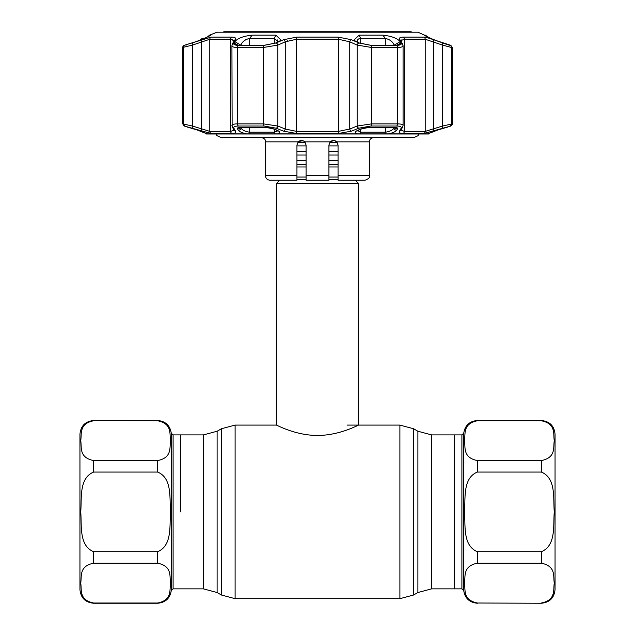 <?xml version="1.0" encoding="UTF-8"?>
<svg xmlns="http://www.w3.org/2000/svg" width="635" height="635" viewBox="0 0 635 635"><rect width="100%" height="100%" fill="white"/><g stroke="black" fill="none" stroke-linecap="round" stroke-linejoin="round"><path stroke-width="0.95" d="M541.345 420.759L477.393 420.759C462.526 423.736 465.59 434.03 464.471 440.65C465.622 447.278 462.439 457.517 477.393 460.581L541.345 460.581C556.212 457.605 553.149 447.31 554.268 440.69C553.125 434.062 556.308 423.823 541.345 420.759L477.393 420.513C469.535 421.195 464.979 425.426 463.725 433.213L463.725 590.55L461.899 588.859L461.899 434.904L454.549 434.904L454.549 588.859L454.549 434.904L431.594 434.904L417.886 431.236L413.599 428.76L399.891 425.085L347.194 425.085M180.451 511.881L180.451 434.904L180.451 511.881M328.922 151.495L338.058 151.495M333.494 140.478L329.795 142.359L337.185 142.359M297.815 142.359L305.205 142.359L304.776 141.851L306.078 145.042L306.078 175.649L328.922 175.649L328.922 180.221L306.078 180.221L306.078 175.649M296.942 151.495L306.078 151.495M296.942 155.035L306.078 155.035M355.275 180.221L358.616 183.563L358.616 425.085C358.878 424.68 339.86 435.491 317.468 435.443C295.227 435.491 276.114 424.688 276.384 425.085L235.109 425.085L221.401 428.76L221.401 595.011L217.114 592.534L217.114 431.236L221.401 428.76M279.725 180.221L276.384 183.563L276.384 425.085M296.942 145.899L306.078 145.899M328.922 145.899L338.058 145.899M358.616 183.563L276.384 183.563M338.058 160.433L328.922 160.433M306.078 160.433L296.942 160.433M328.922 155.035L338.058 155.035M93.655 603.012L157.607 603.012C172.474 600.027 169.41 589.732 170.529 583.113C169.378 576.493 172.561 566.245 157.607 563.181L93.655 563.181C78.788 566.166 81.852 576.461 80.732 583.081C81.875 589.701 78.692 599.948 93.655 603.012L93.655 603.25C85.328 602.44 80.756 597.868 79.947 589.542L79.947 434.221C80.756 425.894 85.328 421.33 93.655 420.513L157.607 420.759C172.561 423.823 169.378 434.062 170.529 440.69C169.41 447.31 172.474 457.605 157.607 460.581L93.655 460.581C78.692 457.517 81.875 447.278 80.732 440.65C81.852 434.03 78.788 423.736 93.655 420.759M93.655 551.712C78.708 545.624 81.867 525.058 80.732 511.881C81.867 498.729 78.716 478.139 93.655 472.059L157.607 472.059C172.545 478.139 169.386 498.705 170.529 511.881C169.394 525.042 172.545 545.632 157.607 551.712L93.655 551.712L93.655 563.181M541.345 420.513C549.672 421.33 554.244 425.894 555.053 434.221L555.053 589.542C554.244 597.868 549.672 602.44 541.345 603.25L477.393 603.012C462.439 599.948 465.622 589.701 464.471 583.081C465.59 576.461 462.526 566.166 477.393 563.181L541.345 563.181C556.308 566.245 553.125 576.493 554.268 583.113C553.149 589.732 556.212 600.027 541.345 603.012M541.345 472.059C556.292 478.139 553.133 498.705 554.268 511.881C553.133 525.042 556.284 545.632 541.345 551.712L477.393 551.712C462.455 545.624 465.614 525.058 464.471 511.881C465.606 498.729 462.455 478.139 477.393 472.059L541.345 472.059L541.345 460.581M223.099 32.21L223.893 31.75L411.107 31.75L411.901 32.21M418.965 133.993L418.028 135.707L414.576 137.279L220.424 137.279L216.9 135.62L216.035 133.993M296.942 175.649L296.942 180.221L269.986 180.221C267.216 179.951 265.692 178.427 265.422 175.649L296.942 175.649L296.942 145.042L298.252 141.851C300.323 140.025 302.498 140.025 304.776 141.851L330.224 141.851L328.922 145.042L330.224 141.851C332.494 140.033 334.677 140.033 336.748 141.851L338.058 145.042L338.058 175.649L369.578 175.649C370.348 177.268 368.824 178.784 365.014 180.221L338.058 180.221L338.058 175.649M298.355 141.74L302.49 140.581M299.522 140.93L298.291 141.803M337.796 143.518L335.248 140.827L336.645 141.74M329.795 142.359L331.78 140.811M328.922 179.34L328.922 145.042M303.22 140.803L299.196 141.105M357.322 41.132L357.402 40.584M357.688 39.878L357.973 39.481M433.594 131.493L429.189 133.223A2.286 2.286 0 0 1 428.569 133.993L427.752 133.858L437.38 130.159L450.763 126.04L423.783 133.525L403.13 133.525C399.907 133.445 398.693 132.659 399.471 131.167L401.122 128.199C401.764 126.825 400.256 126.103 396.605 126.04L370.824 126.04L358.854 128.199L351.441 131.167L338.153 133.525L296.847 133.525L283.559 131.167L276.146 128.199L264.176 126.04L238.395 126.04C234.736 126.111 233.228 126.825 233.878 128.199L235.529 131.167C236.299 132.667 235.085 133.453 231.87 133.525L211.217 133.525L184.237 126.04L182.737 123.896L182.737 47.458A2.286 2.286 0 0 1 184.166 45.339L211.153 37.116L231.823 37.116C235.045 37.203 236.268 38.068 235.482 39.703L233.831 42.966C233.188 44.474 234.688 45.268 238.355 45.339L264.152 45.339L276.122 42.966L283.543 39.703L296.839 37.116L338.161 37.116L351.457 39.703L358.878 42.966L370.848 45.339L396.645 45.339C400.312 45.26 401.82 44.474 401.169 42.966L399.518 39.703C398.74 38.068 399.963 37.203 403.177 37.116L423.847 37.116C425.704 37.203 428.919 38.068 433.475 39.703L450.834 45.339L452.263 47.458L451.421 47.458L442.492 45.085A2.286 0.738 -70 0 0 442.539 42.966M207.153 133.834A2.286 2.262 90 0 0 207.335 133.993L197.62 130.159L184.237 126.04M246.372 133.858C241.967 132.802 239.244 131.572 238.196 130.159L237.49 128.873C237.053 127.921 238.077 127.421 240.562 127.373L265.636 127.373L273.78 128.873L276.931 130.159C280.035 131.564 280.511 132.802 278.376 133.858L207.248 133.858M356.624 133.858C354.489 132.802 354.965 131.572 358.069 130.159L361.22 128.873L369.364 127.373L394.438 127.373C396.931 127.421 397.954 127.921 397.51 128.873L396.804 130.159C395.764 131.564 393.033 132.802 388.628 133.858L278.376 133.858M447.111 127.373A2.286 2.286 0 0 1 446.326 127.508L441.19 128.889A2.286 0.746 -108.6 0 0 441.23 128.873M275.876 35.155L281.17 40.251L275.598 43.029L264.192 45.291L238.427 45.291L234.672 44.648L234.101 43.029L234.799 41.632C237.752 38.243 243.53 36.084 252.127 35.155L275.876 35.155L274.312 38.425L249.674 38.425C245.38 39.346 242.475 41.505 240.951 44.902L240.752 45.291M370.808 45.291L359.402 43.029L353.83 40.251L359.124 35.155L382.873 35.155C391.477 36.084 397.256 38.243 400.201 41.632L400.899 43.029L400.328 44.648L396.573 45.291L370.808 45.291M450.834 45.339L438.944 41.632C430.046 38.243 425.228 36.084 424.497 35.155L418.005 32.21L216.995 32.21L209.629 35.155L210.479 35.338M209.637 35.862L210.502 35.155C209.772 36.084 204.954 38.243 196.056 41.632L184.166 45.339M424.521 35.338L425.363 35.862M442.476 128.199A2.286 0.746 -108.4 0 0 442.492 126.055L452.263 123.896A2.286 2.286 0 0 1 450.763 126.04M232.14 126.055L231.934 45.736C232.013 46.847 233.87 47.419 237.506 47.458L237.506 123.896L263.573 123.896L277.868 126.055L285.25 129.024L296.569 131.381L338.431 131.381L349.75 129.024L357.132 126.055L371.427 123.896L397.494 123.896C401.852 123.952 403.638 124.674 402.86 126.055M232.108 39.346L233.974 40.584M394.248 45.291L394.049 44.902C392.533 41.505 389.628 39.346 385.326 38.425L360.688 38.425C358.513 38.568 357.394 39.513 357.322 41.267L357.441 42.164M207.335 133.993L206.431 133.993A2.286 2.286 0 0 0 206.542 133.993M425.371 35.155L428.617 37.457M400.907 43.061L396.661 45.291M388.144 39.148L388.723 39.426M389.557 39.91L390.152 40.299M394.438 127.373A2.286 1.357 90 0 1 393.97 127.508L369.046 127.508C365.157 127.762 362.744 128.199 361.823 128.834L361.823 128.834A2.286 1.397 -112.4 0 1 361.22 128.873M361.823 128.834L358.68 130.127A2.286 1.405 -112.2 0 1 358.069 130.159M397.51 128.873A2.286 2.143 -151.2 0 1 394.978 127.564M396.804 130.159A2.286 2.143 -151 0 1 394.049 128.016L394.327 127.516M186.484 44.966L187.404 44.68M197.62 130.159A2.286 0.746 108.4 0 0 197.668 130.183L207.399 133.961M238.339 45.291L234.101 43.029M234.823 41.592L240.951 45.291M277.558 42.164L277.678 41.267L274.312 38.425L274.312 43.553M240.673 127.516L240.951 128.016C242.38 130.199 245.285 131.596 249.674 132.207L274.312 132.207L277.551 130.945M240.951 127.508L240.951 128.016A2.286 2.143 151 0 1 238.196 130.159M240.022 127.564A2.286 2.143 151.2 0 1 237.49 128.873M273.78 128.873A2.286 1.397 112.4 0 1 273.177 128.834L276.32 130.127A2.286 1.405 112.2 0 0 276.931 130.159M427.601 133.961L437.332 130.183A2.286 0.746 -108.4 0 0 437.38 130.159M244.245 40.743L244.832 40.315M245.586 39.822L246.261 39.441M277.336 39.918L277.527 40.346M358.68 130.127L357.156 131L357.322 130.389L360.688 132.207L385.326 132.207C389.715 131.596 392.62 130.199 394.049 128.016L394.049 127.508M394.049 45.291L400.201 41.632M423.783 133.525A2.286 2.151 -90 0 0 425.196 131.381L442.492 126.055L442.492 45.085L425.196 39.235L404.273 39.235L401.026 40.576M400.987 40.783L401.423 39.957M285.417 41.743L287.615 40.807M192.461 42.966A2.286 0.738 70 0 0 192.508 45.085L182.737 47.458M182.737 123.896L192.508 126.055L209.804 131.381L230.727 131.381L234.085 130.151A2.286 2.151 150.2 0 0 235.529 131.167M234.053 40.743L232.354 44.053A2.286 2.127 -153.1 0 1 233.831 42.966L235.482 39.703A2.286 2.135 -152.5 0 0 234.037 40.775L230.727 39.235L209.804 39.235L192.508 45.085L192.508 126.055A2.286 0.746 -71.6 0 0 192.524 128.199M233.878 128.199A2.286 2.151 150.9 0 1 232.394 127.167L231.934 125.468C232.013 124.452 233.87 123.928 237.506 123.896A2.286 1.357 -90 0 0 238.395 126.04M276.122 42.966A2.286 1.389 65.9 0 1 277.868 45.085L263.573 47.458L237.506 47.458A2.286 1.357 90 0 1 238.355 45.339M351.457 39.703A2.286 1.389 113.5 0 0 349.75 41.823L338.431 39.235L296.569 39.235L285.25 41.823L277.868 45.085L277.868 126.055A2.286 1.405 -67.9 0 1 276.146 128.199M402.86 45.085C403.646 46.593 401.86 47.387 397.494 47.458L371.427 47.458L357.132 45.085L349.75 41.823L349.75 129.024A2.286 1.405 -111.6 0 0 351.441 131.167M403.066 45.736L400.947 40.743A2.286 2.135 -27.5 0 0 399.518 39.703L401.169 42.966A2.286 2.127 -26.9 0 1 402.646 44.053M401.122 128.199A2.286 2.151 29.1 0 0 402.606 127.167L403.066 125.468L403.066 45.76M400.995 130.016L404.273 131.381L425.196 131.381L425.196 39.235A2.286 2.151 -90 0 0 423.847 37.116M399.471 131.167A2.286 2.151 29.8 0 0 400.915 130.151L402.606 127.167M358.854 128.199A2.286 1.405 -112.1 0 1 357.132 126.055L357.132 45.085A2.286 1.389 114.1 0 1 358.878 42.966M283.559 131.167A2.286 1.405 -68.4 0 0 285.25 129.024L285.25 41.823A2.286 1.389 66.5 0 0 283.543 39.703L283.496 39.727M232.394 127.167L234.085 130.151M201.589 131.167A2.286 0.746 -72.1 0 1 201.565 129.024L201.565 41.823A2.286 0.738 70.4 0 1 201.525 39.703M427.561 132.882L428.427 132.659M433.411 131.167A2.286 0.746 -107.9 0 0 433.435 129.024L433.435 41.823A2.286 0.738 -70.4 0 0 433.475 39.703M399.296 39.06L399.51 39.68M285.186 39.06L283.742 39.616M234.466 44.688L234.021 44.379M428.681 37.489L433.562 39.576M433.705 39.632L438.944 41.632M442.833 43.045L447.508 44.656M448.516 44.966L449.882 45.291M445.048 127.675L445.619 127.508A2.286 2.27 -90 0 0 446.294 127.373L445.833 127.46M201.533 39.537L202.644 38.6L201.7 38.798L199.501 40.338M203.47 38.235L202.644 38.6A2.286 2.262 -102.2 0 1 203.47 38.235L203.47 38.235A2.286 2.262 -102.2 0 1 204.557 38.275L203.303 38.275M461.899 588.859L431.594 588.859L431.594 434.904M431.594 588.859L417.886 592.534L417.886 431.236M417.886 592.534L413.599 595.011L413.599 428.76M413.599 595.011L399.891 598.678L399.891 425.085M399.891 598.678L235.109 598.678L235.109 425.085M203.406 588.859L203.406 434.904L173.101 434.904L173.101 588.859L203.406 588.859L217.114 592.534M338.058 164.386L328.922 164.386M306.078 164.386L296.942 164.386M338.058 166.973L328.922 166.973M306.078 166.973L296.942 166.973M338.058 177.022L328.922 177.022M306.078 177.022L296.942 177.022M338.058 179.61L328.922 179.61M306.078 179.61L296.942 179.61M93.655 603.25L157.607 603.25C165.465 602.575 170.021 598.337 171.275 590.55L171.275 433.213L173.101 434.904M157.607 563.181L157.607 551.712M157.607 420.759L93.655 420.513M93.655 460.581L93.655 472.059M157.607 472.059L157.607 460.581M477.393 460.581L477.393 472.059M477.393 603.012L541.345 603.25M541.345 563.181L541.345 551.712M477.393 551.712L477.393 563.181M369.578 175.649L369.578 141.851L336.748 141.851M298.252 141.851L265.422 141.851C264.438 140.351 267.176 139.486 260.85 137.279M388.628 133.858L427.752 133.858M393.97 127.508L395.232 127.397M188.706 127.373A2.286 2.27 90 0 0 189.365 127.508M252.127 35.155L249.674 38.425L249.674 45.291M274.312 129.302L274.312 132.207A2.286 0.881 90 0 0 274.645 133.993M249.674 127.508L249.674 132.207A2.286 1.381 90 0 0 250.19 133.993M265.636 127.373A2.286 0.913 90 0 0 265.954 127.508L241.03 127.508A2.286 1.357 -90 0 1 240.562 127.373M385.326 127.508L385.326 132.207A2.286 1.381 90 0 1 384.81 133.993M360.688 129.302L360.688 132.207A2.286 0.881 90 0 1 360.355 133.993M359.124 35.155L360.688 38.425L360.688 43.553M385.326 45.291L385.326 38.425L382.873 35.155M449.993 45.339A2.286 2.27 -90 0 1 451.421 47.458L451.421 123.896A2.286 2.27 -90 0 1 449.929 126.04M185.071 126.04A2.286 2.27 90 0 1 183.578 123.896L183.578 47.458A2.286 2.27 90 0 1 185.007 45.339M211.153 37.116A2.286 2.151 90 0 0 209.804 39.235L209.804 131.381A2.286 2.151 -90 0 0 211.217 133.525M231.87 133.525A2.286 1.738 -90 0 1 230.727 131.381L230.727 39.235A2.286 1.738 90 0 1 231.823 37.116M264.176 126.04A2.286 0.913 -90 0 1 263.573 123.896L263.573 47.458A2.286 0.913 90 0 1 264.152 45.339M296.839 37.116A2.286 0.421 90 0 0 296.569 39.235L296.569 131.381A2.286 0.421 -90 0 0 296.847 133.525M338.153 133.525A2.286 0.421 -90 0 0 338.431 131.381L338.431 39.235A2.286 0.421 90 0 0 338.161 37.116M370.848 45.339A2.286 0.913 90 0 1 371.427 47.458L371.427 123.896A2.286 0.913 -90 0 1 370.824 126.04M396.605 126.04A2.286 1.357 -90 0 0 397.494 123.896L397.494 47.458A2.286 1.357 90 0 0 396.645 45.339M403.13 133.525A2.286 1.738 -90 0 0 404.273 131.381L404.273 39.235A2.286 1.738 -90 0 0 403.177 37.116M217.114 431.236L203.406 434.904M235.109 598.678L221.401 595.011M171.275 590.55L173.101 588.859M171.275 433.213C170.021 425.426 165.465 421.195 157.607 420.513M463.725 433.213L461.899 434.904M463.725 590.55C464.979 598.337 469.535 602.575 477.393 603.25M369.578 141.851C370.221 140.652 368.308 139.136 374.15 137.279M265.422 175.649L265.422 141.851M206.486 133.993L428.514 133.993M209.629 35.155L207.296 37.036M205.811 133.223L206.431 133.993M189.317 127.508L189.952 127.675M190.349 127.786L191.73 128.207M192.024 128.302L187.889 127.373M241.03 127.508L239.768 127.397M265.954 127.508C268.93 127.579 271.343 128.016 273.177 128.834M277.678 130.397L277.844 131L276.32 130.127M452.263 123.896L452.263 47.458M232.354 44.053L231.934 45.736M203.009 38.386L202.525 38.441"/></g></svg>
